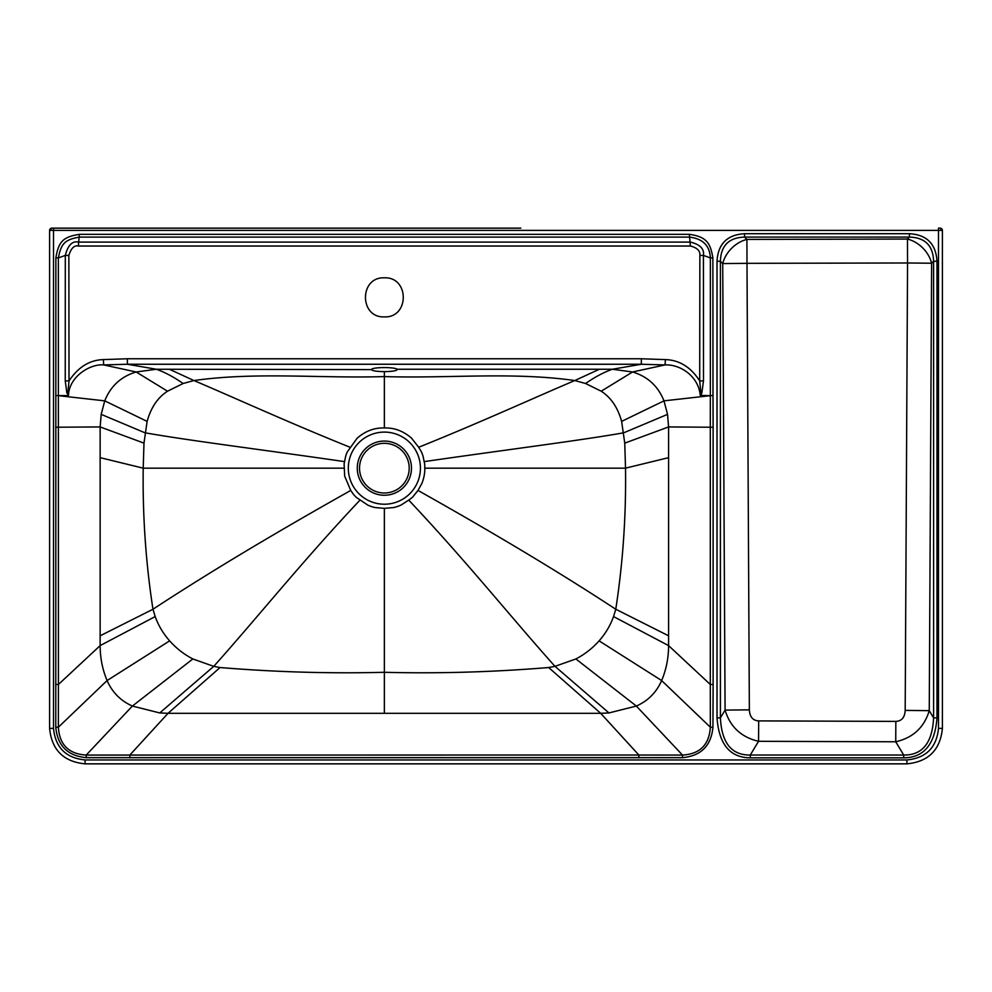 <?xml version="1.0" encoding="UTF-8"?>
<svg xmlns="http://www.w3.org/2000/svg" width="992" height="992" viewBox="0 0 992 992"><rect width="100%" height="100%" fill="white"/><g stroke="black" fill="none" stroke-linecap="round" stroke-linejoin="round"><path stroke-width="1.49" d="M371.727 369.247C373.414 367.04 395.324 367.04 397.011 369.247L397.209 369.607C396.465 370.834 392.187 371.504 384.363 371.628C376.526 371.504 372.248 370.834 371.529 369.607L156.339 369.247L136.14 371.975C121.086 376.501 110.62 386.124 104.743 400.855L101.184 414.358L100.142 426.932L100.142 645.606L58.429 684.48L58.367 257.895C61.157 243.176 65.236 239.605 79.36 237.113L689.366 237.113C702.72 238.65 709.726 245.582 710.371 257.895L710.346 395.659L700.253 395.399C698.48 375.819 679.855 364.163 665.049 364.92L665.396 359.6L641.34 358.769L127.385 358.769L103.329 359.6C89.59 360.022 78.157 367.127 69.018 380.928L68.857 255.415C71.052 248.273 74.214 245.148 78.343 246.028L690.395 246.028C697.14 247.702 700.302 250.84 699.868 255.415L699.707 380.928C690.841 367.139 679.408 360.034 665.396 359.6M384.363 277.822C409.56 276.756 409.56 317.973 384.363 316.894C359.178 317.973 359.178 276.756 384.363 277.822M397.011 369.247L612.386 369.247L632.586 371.975L665.049 364.92L641.34 364.25L127.385 364.25L103.689 364.92C89.776 363.692 69.068 376.91 68.473 395.399L67.902 392.336L69.018 380.928L65.249 380.94L65.298 255.428C67.977 245.198 72.317 240.746 78.343 242.098L690.395 242.098C700.054 244.441 704.407 248.88 703.427 255.428L703.489 380.94L699.707 380.928L700.823 392.324L700.253 395.399M613.54 616.565L615.772 609.249C622.914 562.861 626.175 515.84 625.518 468.162L624.749 443.126L621.624 421.389C617.78 407.551 610.973 397.494 601.202 391.208L632.586 371.975C647.64 376.501 658.105 386.124 663.983 400.855L667.542 414.358L668.583 426.932L668.583 645.606L710.297 684.48L710.346 727.21C709.255 744.732 699.98 754.019 682.508 755.073L638.86 755.024L600.693 713.31L384.363 713.31L384.363 672.291C438.228 673.692 492.999 672.105 548.663 667.529L554.987 666.351L575.881 658.961C584.697 654.36 592.435 648.334 599.094 640.857L661.627 680.549C666.264 669.55 668.583 657.894 668.583 645.606L613.54 616.565C610.365 625.456 605.554 633.553 599.094 640.857M621.624 421.389L663.983 400.855L710.346 395.659L710.297 427.23L668.583 426.932L624.749 443.126M710.346 395.659L713 395.548L713.124 427.23L710.297 427.23L710.297 684.48L713.124 684.48L712.95 727.235C711.165 745.786 701.022 755.929 682.533 757.665L86.205 757.665C67.667 755.879 57.524 745.736 55.775 727.235L55.862 257.895L58.367 257.895L65.298 255.428L68.857 255.415M55.862 257.895C58.565 241.378 63.29 236.927 79.36 234.323L689.366 234.323C706.75 236.828 710.384 243.139 712.876 257.895L710.371 257.895L703.427 255.428L699.868 255.415M703.489 380.94L701.877 392.857L700.662 395.597M700.823 392.324A5.58 1.463 -163.4 0 1 701.877 392.857M68.473 395.399L66.848 392.857L65.249 380.94M68.076 395.597L55.726 395.548M67.902 392.336A5.58 1.463 -16.7 0 0 66.848 392.857M155.186 616.565C158.36 625.456 163.184 633.553 169.632 640.857L107.099 680.549C102.474 669.55 100.155 657.894 100.142 645.606L155.186 616.565L152.966 609.249C145.812 562.861 142.563 515.84 143.208 468.162L143.989 443.126L147.114 421.389C150.945 407.551 157.753 397.494 167.524 391.208L136.14 371.975L103.689 364.92L103.329 359.6M167.524 391.208L183.123 383.507C173.798 376.997 164.87 372.248 156.339 369.247L127.385 364.25L127.385 358.769M641.34 358.769L641.34 364.25L612.386 369.247C603.855 372.248 594.927 376.997 585.602 383.507L574.814 380.544C512.281 371.69 447.789 378.597 384.363 376.576L384.363 371.628M183.123 383.507L193.911 380.544C256.457 371.69 320.937 378.597 384.363 376.576L384.363 427.974C374.381 427.664 365.329 431.061 357.182 438.166L347.262 451.943A40.486 40.486 0 0 0 345.675 456.258L344.112 463.81L344.67 476.172L350.746 490.445L353.338 494.177A40.486 40.486 0 0 0 356.364 497.414L367.784 505.102A40.498 40.498 0 0 0 374.864 507.532L384.363 508.35L384.363 672.291C330.497 673.692 275.726 672.105 220.063 667.529L168.032 713.31L384.363 713.31M601.202 391.208L585.602 383.507M717.018 717.886C718.989 744.372 730.087 757.69 750.299 757.838L903.7 757.838C923.887 757.702 934.972 744.384 936.981 717.886L936.981 261.256C935.952 243.883 926.764 234.695 909.428 233.703L744.57 233.703C727.186 234.732 718.01 243.92 717.018 261.256L717.018 717.886L720.403 717.886C721.643 742.946 731.612 755.321 750.299 755.024L750.299 757.838M717.018 261.256L720.403 261.256L720.403 717.886L725.078 710.098L749.357 709.838C749.754 716.881 752.854 720.564 758.669 720.899L758.558 741.297L895.726 741.78L903.7 755.024C922.362 755.334 932.331 742.958 933.596 717.886L933.596 261.256C933.1 245.607 925.04 237.559 909.428 237.088L744.57 237.088C728.922 237.584 720.862 245.644 720.403 261.256L722.722 263.587L725.078 710.098C730.137 726.876 741.297 737.267 758.558 741.297L750.299 755.024L903.7 755.024L903.7 757.838M909.428 233.703L909.428 237.088L907.457 239.06L746.902 239.419L744.57 237.088L744.57 233.703M758.669 720.899L895.838 721.395L895.739 741.78C913.024 737.812 924.197 727.434 929.256 710.656L931.624 263.24L933.596 261.256L936.981 261.256M895.838 721.395C901.678 721.097 904.791 717.439 905.188 710.396L929.256 710.656L933.596 717.886L936.981 717.886M905.188 710.396L907.556 262.979L931.624 263.24A27.912 21.613 45 0 0 907.457 239.06L907.556 262.979L747.001 263.326L746.902 239.419A27.912 21.613 -45 0 0 722.722 263.587L747.001 263.326L749.357 709.838M689.366 234.323L690.395 246.028M79.36 234.323L78.343 246.028M143.989 443.126L100.142 426.932L55.614 427.23M147.114 421.389L104.743 400.855L58.379 395.659M599.366 369.247L574.814 380.544C539.202 395.548 479.93 422.666 418.686 447.256L411.544 438.166C403.409 431.061 394.345 427.664 384.363 427.974M418.686 447.256L421.464 451.943A40.486 40.486 0 0 1 423.063 456.258L424.626 463.81A40.486 40.486 0 0 1 424.787 465.88L424.7 468.162L625.518 468.162L668.583 457.659M575.881 658.961L636.343 706.056L608.976 712.938L554.987 666.351C511.971 618.351 465.843 560.592 408.729 500.117L412.362 497.414L417.992 490.432L421.86 483.451A40.486 40.486 0 0 0 424.861 468.162M712.95 727.235L710.346 727.21L661.627 680.549C656.518 692.317 648.098 700.811 636.343 706.056L682.508 755.073L682.533 757.665M638.86 757.838L638.86 755.024L86.217 755.073C68.708 753.982 59.433 744.694 58.379 727.21L58.429 684.48L55.614 684.48M86.205 757.665L86.217 755.073L132.382 706.056L159.749 712.938L168.032 713.31L129.878 755.024L129.878 757.838M55.775 727.235L58.379 727.21L107.099 680.549C112.208 692.317 120.64 700.811 132.382 706.056L192.845 658.961C184.028 654.36 176.291 648.334 169.632 640.857M220.063 667.529L213.751 666.351L192.845 658.961M408.729 500.117L400.942 505.102A40.498 40.498 0 0 1 393.874 507.532L384.363 508.35M608.976 712.938L600.693 713.31L548.663 667.529M409.2 468.162A24.837 24.837 0 0 0 384.363 443.325A24.837 24.837 0 0 0 359.526 468.162A24.837 24.837 0 0 0 384.363 492.999A24.837 24.837 0 0 0 409.2 468.162A24.837 24.837 0 0 0 384.363 443.325A24.837 24.837 0 0 0 359.526 468.162M520.837 228.148L51.832 228.148A2.232 2.232 90 0 0 49.6 230.38L49.6 728.364C51.708 749.915 63.538 761.744 85.089 763.852L906.911 763.852C928.462 761.744 940.292 749.915 942.4 728.364L942.4 230.38L53.506 230.38L53.506 728.364C55.391 747.546 65.918 758.074 85.089 759.946L906.911 759.946C926.094 758.062 936.622 747.534 938.494 728.364L938.494 228.148L940.168 228.148A2.232 2.232 90 0 1 942.4 230.38L940.168 228.148M247.926 228.148L298.17 228.148M343.864 228.148L425.506 228.148M471.175 228.148L520.8 228.148M126.815 228.148L123.727 228.148M712.876 257.895L713 395.548M350.052 447.256C288.808 422.666 229.524 395.548 193.911 380.544L169.359 369.247M424.055 461.64C504.395 449.971 578.919 440.708 623.77 432.785L667.542 414.358M713.124 427.23L713.124 684.48M344.026 468.162L143.208 468.162L100.142 457.659M344.683 461.64C264.343 449.971 189.807 440.708 144.956 432.785L101.184 414.358M668.583 635.798L615.772 609.249C561.435 573.599 495.504 533.994 417.992 490.432M100.142 635.798L152.966 609.249C207.092 573.723 273.011 534.118 350.746 490.445M159.749 712.938L213.751 666.351C256.754 618.351 302.895 560.592 359.997 500.117M420.422 468.162A36.059 36.059 0 0 0 384.363 432.103A36.059 36.059 0 0 0 348.316 468.162A36.059 36.059 0 0 0 384.363 504.221A36.059 36.059 0 0 0 420.422 468.162M411.469 468.162A27.094 27.094 0 0 1 384.363 495.256A27.094 27.094 0 0 1 357.269 468.162A27.094 27.094 0 0 1 384.363 441.068A27.094 27.094 0 0 1 411.469 468.162M51.832 228.148L49.6 230.38L53.506 230.38L53.506 228.148M53.506 728.364L49.6 728.364C51.708 749.915 63.538 761.744 85.089 763.852L906.911 763.852C928.462 761.744 940.292 749.915 942.4 728.364L942.4 230.38M85.089 759.946L85.089 763.852M906.911 759.946L906.911 763.852M938.494 728.364L942.4 728.364M49.6 230.38L49.6 728.364M471.882 228.148L425.134 228.148M347.535 228.148L293.806 228.148"/></g></svg>

